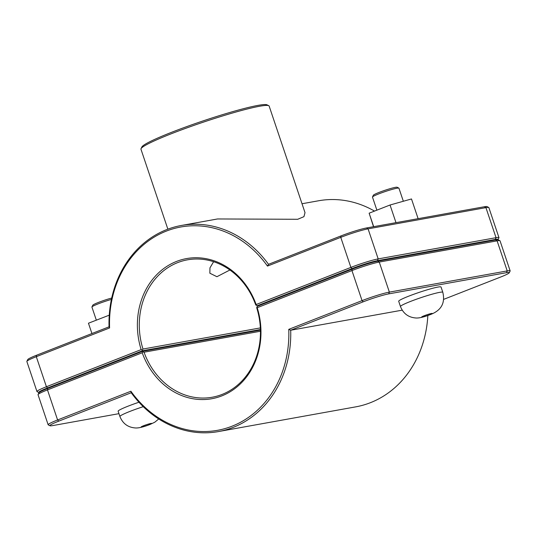 <?xml version="1.0" encoding="UTF-8"?>
<svg xmlns="http://www.w3.org/2000/svg" width="537" height="537" viewBox="0 0 537 537"><rect width="100%" height="100%" fill="white"/><g stroke="black" fill="none" stroke-linecap="round" stroke-linejoin="round"><path stroke-width="0.81" d="M267.466 266.077L268.52 264.318A104.702 90.404 -100.2 0 0 181.325 225.48A104.702 90.404 -100.2 0 0 109.045 326.825L36.55 355.239A19.547 1.665 161.4 0 0 27.749 359.568L26.877 361.32A20.943 1.779 -18.6 0 1 36.301 356.682L109.595 327.953A103.305 89.196 79.8 0 1 166.349 231.098A103.305 89.196 79.8 0 1 267.466 266.077L340.767 237.347A20.943 1.779 -18.6 0 1 368.073 228.843L485.925 207.631A20.943 1.779 -18.6 0 1 488.73 207.463A20.943 1.779 -18.6 0 1 488.851 207.577L498.967 237.636A20.943 1.779 161.4 0 0 496.04 237.69L378.189 258.901A20.943 1.779 161.4 0 0 350.883 267.406L256.142 304.539A71.199 61.473 -100.2 0 0 176.552 261.418A71.199 61.473 -100.2 0 0 141.15 349.607L46.417 386.741A20.943 1.779 161.4 0 0 36.966 391.547A20.943 1.779 161.4 0 0 37.087 391.668L38.845 392.534A19.547 1.665 -18.6 0 1 47.551 387.936L142.271 350.809L142.278 349.99L141.15 349.607M302.016 203.751L318.575 200.771A104.702 90.404 79.8 0 1 374.504 211.088M181.325 225.48L217.532 218.962L297.72 219.277L303.942 216.659L305.009 212.672M143.265 406.67A22.339 1.9 -18.6 0 0 119.919 416.517L118.14 411.241A22.339 1.9 -18.6 0 1 138.955 402.233M111.414 299.411A13.962 1.188 161.4 0 0 91.934 306.942A13.962 1.188 161.4 0 0 91.921 307.057L96.318 320.133M91.934 306.942L92.814 305.191A12.566 1.067 -18.6 0 1 99.6 301.975A12.566 1.067 -18.6 0 1 111.709 298.035M91.928 333.531L88.457 323.22L109.259 315.165M376.873 210.162L372.477 197.092A13.962 1.188 -18.6 0 1 372.49 196.978A13.962 1.188 -18.6 0 1 385.331 191.514A13.962 1.188 -18.6 0 1 398.857 188.104A13.962 1.188 -18.6 0 1 398.937 188.185L403.341 201.261M398.857 188.104L397.098 187.238A12.566 1.067 161.4 0 0 384.922 190.306A12.566 1.067 161.4 0 0 373.369 195.226L372.49 196.978M418.122 218.673L411.49 198.958L390.043 205.006L395.984 222.66M373.685 226.674L369.141 213.189L390.043 205.006M373.517 226.701L369.141 213.189M400.474 306.546L398.702 301.277A22.339 1.9 -18.6 0 1 413.819 294.249A22.339 1.9 -18.6 0 1 437.917 287.08A22.339 1.9 -18.6 0 1 441.038 287.026L442.817 292.296A22.339 1.9 161.4 0 0 439.689 292.35A22.339 1.9 161.4 0 0 415.591 299.525A22.339 1.9 161.4 0 0 400.474 306.546C403.341 313.709 408.583 317.528 416.202 318.011C419.437 318.139 424.217 316.978 430.533 314.521C443.119 309.681 444.891 301.076 442.817 292.296M142.896 351.829L142.453 351.332L47.726 388.459A19.547 1.665 161.4 0 0 38.932 392.789L38.053 394.547A20.943 1.779 -18.6 0 1 47.478 389.902L142.218 352.769L142.896 351.829L144.037 352.205L260.458 331.248M130.894 391.231L131.229 392.742A104.702 90.404 -100.2 0 0 218.425 431.573A104.702 90.404 -100.2 0 0 290.698 330.235L363.2 301.821A19.547 1.665 -18.6 0 1 388.687 293.887L506.532 272.668A19.547 1.665 -18.6 0 1 509.251 272.783L510.123 271.031A20.943 1.779 161.4 0 0 510.15 270.863A20.943 1.779 161.4 0 0 507.217 270.91L389.372 292.121A20.943 1.779 161.4 0 0 362.059 300.626L288.765 329.356A103.305 89.196 79.8 0 1 232.011 426.21A103.305 89.196 79.8 0 1 130.894 391.231L57.593 419.961A20.943 1.779 161.4 0 0 48.149 424.774L38.033 394.715A20.943 1.779 -18.6 0 1 38.053 394.547M142.218 352.769A71.199 61.473 -100.2 0 0 221.808 395.89A71.199 61.473 -100.2 0 0 257.203 307.701L351.943 270.567A20.943 1.779 -18.6 0 1 379.256 262.063L497.101 240.851A20.943 1.779 -18.6 0 1 499.913 240.683A20.943 1.779 -18.6 0 1 500.034 240.804L510.15 270.863M499.913 240.683L498.155 239.817A19.547 1.665 161.4 0 0 495.53 239.972L377.686 261.19A19.547 1.665 161.4 0 0 352.191 269.124L257.471 306.251L256.773 307.198L257.203 307.701M256.773 307.198L256.773 308.016A69.803 60.265 79.8 0 1 212.243 397.226A69.803 60.265 79.8 0 1 144.037 352.205M48.149 424.774A20.943 1.779 161.4 0 0 48.27 424.888L50.028 425.754A19.547 1.665 -18.6 0 1 58.734 421.156L131.229 392.742M260.438 330.094L142.453 351.332M288.765 329.356L290.698 330.235L402.193 310.164M427.841 315.514A104.702 90.404 79.8 0 1 355.675 406.871L218.425 431.573M509.251 272.783A19.547 1.665 -18.6 0 1 500.45 277.112L443.602 299.391M118.959 413.665L52.653 425.599A19.547 1.665 -18.6 0 1 50.028 425.754M260.351 327.912L142.976 349.043A69.803 60.265 79.8 0 1 187.507 259.827A69.803 60.265 79.8 0 1 255.706 304.855L257.29 305.721L352.017 268.594A19.547 1.665 -18.6 0 1 377.511 260.66L495.356 239.448A19.547 1.665 -18.6 0 1 498.067 239.556A19.547 1.665 -18.6 0 1 497.92 239.75M229.903 269.997L216.921 276.703L209.86 273.226L209.96 267.862L213.612 261.714M36.966 391.547L26.85 361.488A20.943 1.779 -18.6 0 1 26.877 361.32M142.278 349.99L142.976 349.043M256.142 304.539L256.156 305.352M498.067 239.556L498.947 237.804A20.943 1.779 161.4 0 0 498.967 237.636M142.271 350.809L260.418 329.537M109.595 327.953L109.045 326.825M488.73 207.463L486.972 206.597A19.547 1.665 161.4 0 0 484.347 206.752L366.502 227.963A19.547 1.665 161.4 0 0 341.015 235.904L268.52 264.318M260.109 305.217L257.29 305.721M167.866 229.165L140.963 149.219A67.628 5.746 -18.6 0 1 141.036 148.675A67.628 5.746 -18.6 0 1 189.366 127.007A67.628 5.746 -18.6 0 1 259.68 106.239A67.628 5.746 -18.6 0 1 268.755 105.695A67.628 5.746 -18.6 0 1 269.151 106.084L305.016 212.665M268.755 105.695L266.996 104.829A66.232 5.632 161.4 0 0 258.109 105.366A66.232 5.632 161.4 0 0 189.246 125.705A66.232 5.632 161.4 0 0 141.916 146.923L141.036 148.675M141.902 426.982A5.585 0.477 161.4 0 0 149.185 424.713A5.585 0.477 161.4 0 0 150.924 423.445A5.585 0.477 161.4 0 0 143.641 425.713A5.585 0.477 161.4 0 0 141.902 426.982M431.479 313.474A5.585 0.477 -18.6 0 1 429.741 314.742A5.585 0.477 -18.6 0 1 422.458 317.011A5.585 0.477 -18.6 0 1 424.196 315.743A5.585 0.477 -18.6 0 1 431.479 313.474M47.726 388.459L47.478 389.902L57.593 419.961L58.734 421.156M352.191 269.124L351.943 270.567L362.059 300.626L363.2 301.821M495.53 239.972L497.101 240.851L507.217 270.91L506.532 272.668M377.686 261.19L379.256 262.063L389.372 292.121L388.687 293.887M47.551 387.936L46.417 386.741L36.301 356.682L36.55 355.239M341.015 235.904L340.767 237.347L350.883 267.406L352.017 268.594M377.511 260.66L378.189 258.901L368.073 228.843L366.502 227.963M495.356 239.448L496.04 237.69L485.925 207.631L484.347 206.752M119.919 416.517C122.785 423.673 128.028 427.492 135.646 427.976C138.882 428.11 143.654 426.949 149.971 424.492L154.784 422.21L158.73 418.974"/></g></svg>
